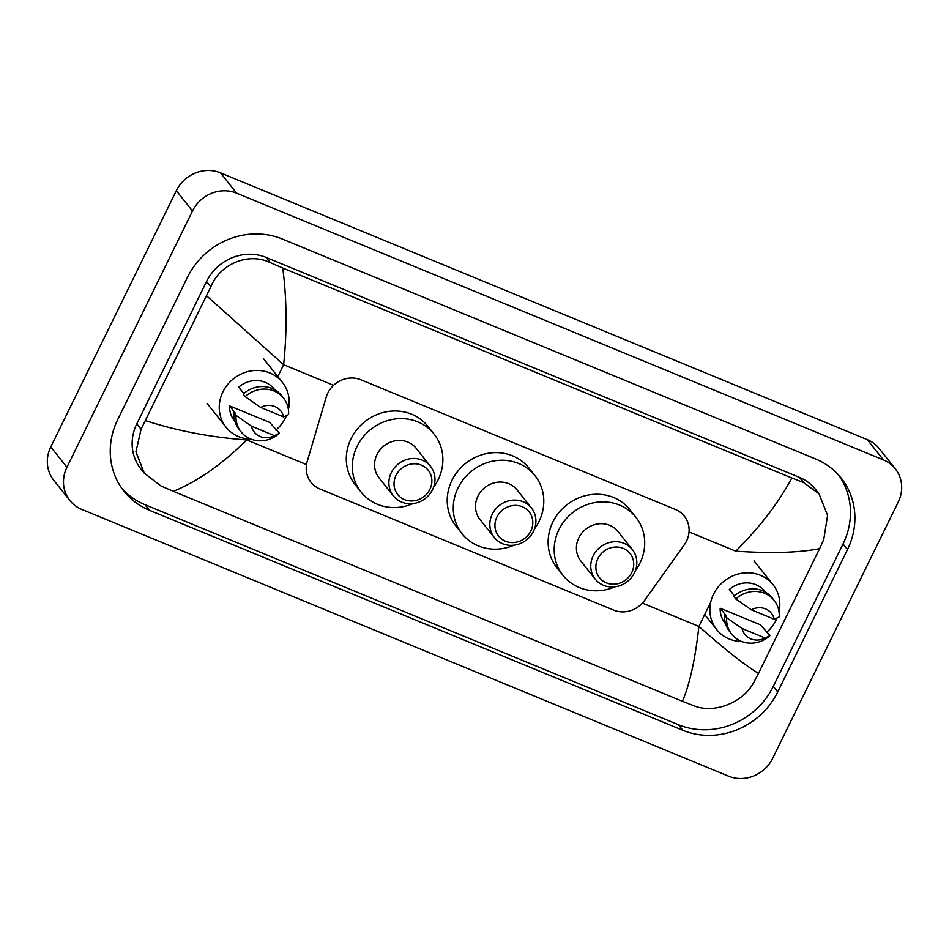 <?xml version="1.0" encoding="UTF-8"?>
<svg xmlns="http://www.w3.org/2000/svg" width="949" height="949" viewBox="0 0 949 949"><rect width="100%" height="100%" fill="white"/><g stroke="black" fill="none" stroke-linecap="round" stroke-linejoin="round"><path stroke-width="1.42" d="M684.276 544.856A25.421 23.488 141.5 0 0 686.518 541.096A25.421 23.488 141.5 0 0 684.312 516.149A25.421 23.488 141.5 0 0 675.427 509.494L360.893 379.778A25.421 23.488 141.5 0 0 326.207 397.18L307.227 461.416A25.421 23.488 141.5 0 0 311.011 482.317A25.421 23.488 141.5 0 0 319.896 488.96L613.647 610.112A25.421 23.488 141.5 0 0 644.513 600.515L684.276 544.856M69.87 500.503L53.725 480.206A33.903 31.317 -38.5 0 1 50.783 446.943L176.324 190.678A33.903 31.317 -38.5 0 1 220.476 172.86L867.279 439.624A33.903 31.317 -38.5 0 1 879.13 448.497L895.275 468.794A33.903 31.317 -38.5 0 1 898.217 502.057L772.676 758.322A33.903 31.317 -38.5 0 1 728.524 776.14L81.721 509.376A33.903 31.317 -38.5 0 1 69.87 500.503A33.903 31.317 -38.5 0 1 66.94 467.252L192.481 210.986A33.903 31.317 -38.5 0 1 236.633 193.169L883.436 459.921A33.903 31.317 -38.5 0 1 895.275 468.794M777.729 691.951L847.481 549.578A72.883 67.332 141.5 0 0 841.158 478.082A72.883 67.332 141.5 0 0 815.689 459.008L282.339 239.041A72.883 67.332 141.5 0 0 187.416 277.357L117.676 419.719A72.883 67.332 141.5 0 0 123.987 491.226A72.883 67.332 141.5 0 0 149.456 510.289L682.806 730.267A72.883 67.332 141.5 0 0 777.729 691.951L773.293 686.364L843.032 544.002A72.883 67.332 141.5 0 0 838.857 475.354M121.852 488.367A72.883 67.332 141.5 0 0 145.019 504.714L678.369 724.68A72.883 67.332 141.5 0 0 773.293 686.364M758.476 673.422L753.981 681.999C743.281 702.746 714.063 713.933 694.229 705.878L682.414 701.275C689.721 684.419 695.214 659.46 698.891 626.411C724.289 648.962 744.158 664.632 758.476 673.422L819.592 548.664C799.094 552.709 771.146 553.552 735.748 551.179C760.303 526.6 778.999 502.199 791.798 477.976L803.625 482.578L819.034 493.824L815.499 489.376A45.766 42.278 141.5 0 0 799.509 477.406L266.159 257.44A45.766 42.278 141.5 0 0 206.55 281.485L136.798 423.859A45.766 42.278 141.5 0 0 140.772 468.759L144.307 473.195L135.921 451.854L141.069 429.221L210.808 286.847C219.907 264.095 248.353 251.936 270.275 262.612L282.743 268.021C286.823 299.22 287.12 331.45 283.632 364.713L206.68 295.874M682.414 701.275L173.347 491.321L160.879 485.912L144.307 473.195M791.798 477.976L282.743 268.021M819.034 493.824L827.587 515.39L823.72 539.625L819.592 548.664M145.553 420.644C177.475 430.953 211.212 437.382 246.776 439.945C222.03 464.31 197.558 481.44 173.347 491.321M741.762 641.512A36.015 33.274 -38.5 0 1 716.661 629.567A36.015 33.274 -38.5 0 1 713.541 594.228A36.015 33.274 -38.5 0 1 773.032 584.726A36.015 33.274 -38.5 0 1 779.022 611.868M777.041 618.096A36.015 33.274 -38.5 0 1 776.152 620.065A36.015 33.274 -38.5 0 1 766.472 632.437M726.222 615.842L720.172 608.226L760.351 624.798L770.03 635.616A27.118 25.054 -38.5 0 1 731.703 634.181A27.118 25.054 -38.5 0 1 726.637 617.716L724.621 615.177L726.222 615.842M725.582 623.766L724.953 622.971A25.421 23.488 -38.5 0 1 720.172 608.226M765.084 638.013A16.952 15.659 -38.5 0 1 742.082 628.523L765.084 638.013L770.03 635.616M742.082 628.523L726.637 617.716M731.703 634.181L729.686 631.643A27.118 25.054 -38.5 0 1 724.621 615.177M734.431 595.877L729.342 589.495A25.421 23.488 -38.5 0 1 764.74 591.322L765.369 592.105M751.264 609.792A16.952 15.659 -38.5 0 1 774.265 619.27L751.264 609.792L735.807 598.985A27.118 25.054 -38.5 0 1 774.147 600.42A27.118 25.054 -38.5 0 1 779.212 616.886L774.265 619.27M735.807 598.985L733.791 596.447A27.118 25.054 -38.5 0 1 772.13 597.882L774.147 600.42M251.129 439.162A36.015 33.274 -38.5 0 1 226.04 427.216A36.015 33.274 -38.5 0 1 222.908 391.89A36.015 33.274 -38.5 0 1 282.411 382.376A36.015 33.274 -38.5 0 1 288.401 409.517M286.42 415.745A36.015 33.274 -38.5 0 1 285.53 417.714A36.015 33.274 -38.5 0 1 275.851 430.087M235.601 413.491L229.539 405.875L269.73 422.447L279.409 433.266A27.118 25.054 -38.5 0 1 241.07 431.831A27.118 25.054 -38.5 0 1 236.004 415.365L233.988 412.827L235.601 413.491M234.949 421.415L234.32 420.621A25.421 23.488 -38.5 0 1 229.539 405.875M274.463 435.662A16.952 15.659 -38.5 0 1 251.461 426.172L274.463 435.662L279.409 433.266M251.461 426.172L236.004 415.365M241.07 431.831L239.053 429.292A27.118 25.054 -38.5 0 1 233.988 412.827M243.798 393.527L238.721 387.145A25.421 23.488 -38.5 0 1 274.119 388.971L274.747 389.766M260.631 407.441A16.952 15.659 -38.5 0 1 283.632 416.931L260.631 407.441L245.186 396.635A27.118 25.054 -38.5 0 1 283.526 398.07A27.118 25.054 -38.5 0 1 288.591 414.535L283.632 416.931M245.186 396.635L243.169 394.096A27.118 25.054 -38.5 0 1 281.497 395.531L283.526 398.07M597.846 558.629A19.49 18.007 -38.5 0 1 623.232 548.38A19.49 18.007 -38.5 0 1 631.737 572.603A19.49 18.007 -38.5 0 1 606.352 582.852A19.49 18.007 -38.5 0 1 597.846 558.629M593.161 555.841A23.725 21.922 -38.5 0 1 632.354 549.578A23.725 21.922 -38.5 0 1 634.406 572.852A23.725 21.922 -38.5 0 1 595.213 579.115A23.725 21.922 -38.5 0 1 593.161 555.841M632.354 549.578L618.024 531.559A23.725 21.922 141.5 0 0 578.819 537.822A23.725 21.922 141.5 0 0 580.883 561.096L595.213 579.115M614.988 586.802A46.608 43.061 -38.5 0 1 562.971 575.343A46.608 43.061 -38.5 0 1 558.937 529.613A46.608 43.061 -38.5 0 1 635.925 517.312A46.608 43.061 -38.5 0 1 639.97 563.042A46.608 43.061 -38.5 0 1 635.391 570.563M562.971 575.343L556.921 567.727A46.608 43.061 -38.5 0 1 552.876 521.997A46.608 43.061 -38.5 0 1 629.875 509.696L635.925 517.312M496.92 517.003A19.49 18.007 -38.5 0 1 522.318 506.754A19.49 18.007 -38.5 0 1 530.811 530.977A19.49 18.007 -38.5 0 1 505.426 541.227A19.49 18.007 -38.5 0 1 496.92 517.003M492.234 514.216A23.725 21.922 -38.5 0 1 531.428 507.952A23.725 21.922 -38.5 0 1 533.492 531.226A23.725 21.922 -38.5 0 1 494.287 537.49A23.725 21.922 -38.5 0 1 492.234 514.216M531.428 507.952L517.098 489.933A23.725 21.922 141.5 0 0 477.893 496.197A23.725 21.922 141.5 0 0 479.957 519.471L494.287 537.49M514.061 545.177A46.608 43.061 -38.5 0 1 462.044 533.718A46.608 43.061 -38.5 0 1 458.011 487.988A46.608 43.061 -38.5 0 1 534.999 475.686A46.608 43.061 -38.5 0 1 539.044 521.416A46.608 43.061 -38.5 0 1 534.465 528.937M462.044 533.718L455.994 526.102A46.608 43.061 -38.5 0 1 451.949 480.384A46.608 43.061 -38.5 0 1 528.949 468.071L534.999 475.686M396.006 475.378A19.49 18.007 -38.5 0 1 421.392 465.129A19.49 18.007 -38.5 0 1 429.885 489.352A19.49 18.007 -38.5 0 1 404.499 499.601A19.49 18.007 -38.5 0 1 396.006 475.378M391.308 472.59A23.725 21.922 -38.5 0 1 430.502 466.327A23.725 21.922 -38.5 0 1 432.566 489.601A23.725 21.922 -38.5 0 1 393.361 495.876A23.725 21.922 -38.5 0 1 391.308 472.59M430.502 466.327L416.172 448.308A23.725 21.922 141.5 0 0 376.978 454.571A23.725 21.922 141.5 0 0 379.031 477.845L393.361 495.876M413.135 503.551A46.608 43.061 -38.5 0 1 361.118 492.092A46.608 43.061 -38.5 0 1 357.085 446.362A46.608 43.061 -38.5 0 1 434.073 434.061A46.608 43.061 -38.5 0 1 438.118 479.791A46.608 43.061 -38.5 0 1 433.539 487.323M361.118 492.092L355.068 484.476A46.608 43.061 -38.5 0 1 351.023 438.758A46.608 43.061 -38.5 0 1 428.023 426.445L434.073 434.061M642.402 603.125L698.891 626.411L710.694 602.307M277.808 376.587L283.632 364.713L333.585 385.318M689.045 531.926L735.748 551.179M306.515 464.595L246.776 439.945L247.286 438.901M236.633 193.169L220.476 172.86M192.481 210.986L176.324 190.678M66.94 467.252L50.783 446.943M883.436 459.921L867.279 439.624M843.032 544.002L847.481 549.578M678.369 724.68L682.806 730.267M145.019 504.714L149.456 510.289M136.798 423.859L141.069 429.221M206.55 281.485L210.808 286.847M266.159 257.44L270.275 262.612M799.509 477.406L803.625 482.578M773.032 584.726L754.052 560.871M716.661 629.567L704.704 614.537M282.411 382.376L263.431 358.52M226.04 427.216L207.06 403.361"/></g></svg>
